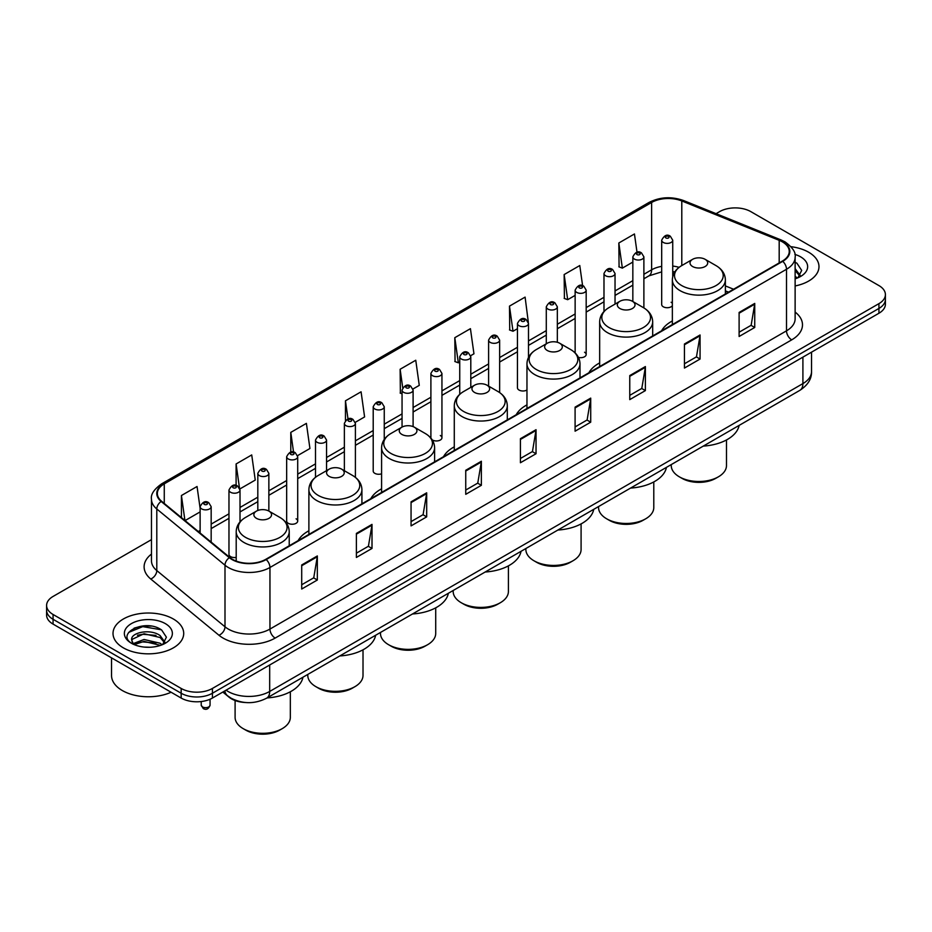 <?xml version="1.0" encoding="UTF-8"?>
<svg xmlns="http://www.w3.org/2000/svg" width="932" height="932" viewBox="0 0 932 932"><rect width="100%" height="100%" fill="white"/><g stroke="black" fill="none" stroke-linecap="round" stroke-linejoin="round"><path stroke-width="1.4" d="M308.888 530.786A39.028 22.531 0 0 0 298.124 540.642M381.584 488.822A39.028 22.531 0 0 0 370.82 498.678M454.28 446.847A39.028 22.531 0 0 0 443.515 456.703M526.964 404.884A39.028 22.531 0 0 0 516.2 414.74M599.66 362.909A39.028 22.531 0 0 0 588.896 372.765M672.356 320.946A39.028 22.531 0 0 0 661.592 330.802M528.491 357.434L528.491 323.474A5.522 3.192 180 0 1 525.077 326.421A5.522 3.192 180 0 1 519.066 325.722A5.522 3.192 180 0 1 517.446 323.474L517.446 387.805A5.522 3.192 0 0 0 519.066 390.065A5.522 3.192 0 0 0 526.964 390.007M432.203 439.822A5.522 3.192 0 0 0 432.518 440.032A5.522 3.192 0 0 0 438.541 440.72A5.522 3.192 0 0 0 441.943 437.772L441.943 373.441A5.522 3.192 180 0 1 438.541 376.377A5.522 3.192 180 0 1 432.518 375.689A5.522 3.192 180 0 1 430.899 373.441L430.899 437.772A5.522 3.192 0 0 0 430.933 438.122M384.252 439.438L384.252 406.748A5.522 3.192 180 0 1 380.839 409.696A5.522 3.192 180 0 1 374.827 408.997A5.522 3.192 180 0 1 373.208 406.748L373.208 471.079A5.522 3.192 0 0 0 374.827 473.34A5.522 3.192 0 0 0 381.584 473.805M297.704 521.046L297.704 456.715A5.522 3.192 180 0 1 294.302 459.662A5.522 3.192 180 0 1 288.279 458.963A5.522 3.192 180 0 1 286.66 456.715L286.66 521.046A5.522 3.192 0 0 0 288.279 523.306A5.522 3.192 0 0 0 294.302 523.994A5.522 3.192 0 0 0 297.704 521.046A5.522 3.192 0 0 0 296.085 518.798M240.013 521.897L240.013 490.022A5.522 3.192 180 0 1 236.6 492.97A5.522 3.192 180 0 1 230.588 492.271A5.522 3.192 180 0 1 228.969 490.022L228.969 554.354A5.522 3.192 0 0 0 230.588 556.614A5.522 3.192 0 0 0 236.204 557.394M672.729 276.653L672.729 240.2A5.522 3.192 180 0 1 669.316 243.136A5.522 3.192 180 0 1 663.304 242.448A5.522 3.192 180 0 1 661.685 240.2L661.685 304.531A5.522 3.192 0 0 0 663.304 306.791A5.522 3.192 0 0 0 672.356 305.684M728.381 292.24L725.376 291.029M578.457 357.422A5.522 3.192 0 0 0 586.181 354.498A5.522 3.192 0 0 0 584.562 352.238M441.943 437.772A5.522 3.192 0 0 0 440.323 435.512M672.356 303.378A5.522 3.192 0 0 0 671.11 302.271M245.5 702.518A22.088 12.757 180 0 1 228.946 697.101L222.818 692.045M151.31 626.129A29.451 17.009 0 0 0 134.068 628.18M151.473 539.64L53.066 596.445A22.088 12.757 0 0 0 46.6 605.462L46.6 615.085A22.088 12.757 0 0 0 53.066 624.102L181.169 698.056A22.088 12.757 0 0 0 212.414 698.056L878.934 313.245A22.088 12.757 0 0 0 885.4 304.228L885.4 299.417A22.088 12.757 0 0 1 878.934 308.434A22.088 12.757 0 0 0 885.4 299.417L885.4 294.605A22.088 12.757 0 0 0 878.934 285.588L750.831 211.634A22.088 12.757 0 0 0 719.586 211.634L716.067 213.673M46.6 605.462A22.088 12.757 0 0 0 53.066 614.479L181.169 688.445A22.088 12.757 0 0 0 212.414 688.445L212.414 693.245L878.934 308.434L212.414 693.245A22.088 12.757 0 0 1 181.169 693.245A22.088 12.757 0 0 0 212.414 693.245L212.414 698.056M53.066 614.479L53.066 619.291L181.169 693.245L53.066 619.291A22.088 12.757 0 0 1 46.6 610.274A22.088 12.757 0 0 0 53.066 619.291L53.066 624.102M808.638 252.222A35.346 20.411 0 0 0 790.977 246.689A35.346 20.411 0 0 1 808.638 252.222A35.346 20.411 0 0 1 818.983 266.657A35.346 20.411 0 0 0 808.638 252.222M173.352 618.999A35.346 20.411 0 0 0 134.837 614.572A35.346 20.411 0 0 0 113.017 633.422A35.346 20.411 0 0 0 123.362 647.857A35.346 20.411 0 0 0 161.888 652.284A35.346 20.411 0 0 0 183.709 633.422A35.346 20.411 0 0 0 173.352 618.999A35.346 20.411 0 0 0 134.837 614.572A35.346 20.411 0 0 0 113.017 633.422A35.346 20.411 0 0 0 123.362 647.857A35.346 20.411 0 0 0 161.888 652.284A35.346 20.411 0 0 0 183.709 633.422A35.346 20.411 0 0 0 173.352 618.999M782.332 241.842A23.568 13.607 180 0 1 789.241 251.465A23.568 13.607 180 0 1 782.332 261.088L265.783 559.317A23.568 13.607 180 0 1 229.82 557.499L161.62 501.276A23.568 13.607 180 0 1 157.357 493.471A23.568 13.607 180 0 1 164.265 483.848L651.619 202.477A23.568 13.607 180 0 1 681.793 200.951L779.187 240.328A23.568 13.607 180 0 1 782.332 241.842M782.752 241.609A24.15 13.945 0 0 0 779.525 240.048L682.131 200.671A24.15 13.945 0 0 0 651.2 202.232L163.846 483.603A24.15 13.945 0 0 0 161.143 501.463L229.33 557.697A24.15 13.945 0 0 0 266.202 559.561L782.752 261.333A24.15 13.945 0 0 0 782.752 241.609M301.712 564.967L301.712 589.024L317.334 580.007L317.334 555.95L301.712 564.967M301.712 584.748L313.746 577.805L317.276 556.754A5.895 3.402 -120 0 0 317.334 555.95M313.641 577.863L317.334 580.007M356.385 533.407L356.385 557.452L372.008 548.435L372.008 524.39L356.385 533.407M356.385 553.189L368.42 546.245L371.95 525.182A5.895 3.402 -120 0 0 372.008 524.39M368.315 546.303L372.008 548.435M411.059 501.835L411.059 525.893L426.681 516.864L426.681 492.818L411.059 501.835M411.059 521.617L423.093 514.674L426.623 493.622A5.895 3.402 -120 0 0 426.681 492.818M422.988 514.732L426.681 516.864M465.744 470.276L465.744 494.321L481.366 485.304L481.366 461.247L465.744 470.276M465.744 490.057L477.767 483.102L481.296 462.051A5.895 3.402 -120 0 0 481.366 461.247M477.662 483.172L481.366 485.304M739.111 312.441L739.111 336.487L754.734 327.47L754.734 303.424L739.111 312.441M739.111 332.223L751.145 325.28L754.675 304.216A5.895 3.402 -120 0 0 754.734 303.424M751.041 325.338L754.734 327.47M684.438 344.001L684.438 368.058L700.06 359.041L700.06 334.984L684.438 344.001M684.438 363.783L696.472 356.84L700.002 335.788A5.895 3.402 -120 0 0 700.06 334.984M696.367 356.898L700.06 359.041M629.764 375.573L629.764 399.618L645.387 390.601L645.387 366.556L629.764 375.573M629.764 395.354L641.798 388.411L645.328 367.348A5.895 3.402 -120 0 0 645.387 366.556M641.694 388.469L645.387 390.601M575.091 407.133L575.091 431.19L590.713 422.173L590.713 398.115L575.091 407.133M575.091 426.926L587.125 419.971L590.643 398.919A5.895 3.402 -120 0 0 590.713 398.115M587.02 420.041L590.713 422.173M520.417 438.704L520.417 462.75L536.04 453.733L536.04 429.687L520.417 438.704M520.417 458.486L532.452 451.542L535.97 430.479A5.895 3.402 -120 0 0 536.04 429.687M532.347 451.601L536.04 453.733M795.124 285.949A35.346 20.411 0 0 0 818.983 266.657A35.346 20.411 0 0 1 795.124 285.949M212.414 688.445L878.934 303.634A22.088 12.757 0 0 0 885.4 294.605M297.576 455.632L309.925 448.502L306.395 423.373L290.784 432.39L290.784 452.113M239.874 488.939L255.251 480.073L251.722 454.933L236.099 463.961L236.099 485.467M200.124 508.371L197.048 486.504L181.425 495.521L181.425 517.598M470.66 355.709L473.957 353.799L470.427 328.67L454.804 337.687L455.061 361.593M528.351 322.39L525.1 297.11L509.478 306.127L509.734 330.033M582.605 285.705L579.774 265.538L564.151 274.556L564.408 298.461M637.01 252.234L634.447 233.967L618.836 242.996L619.081 266.901M355.267 422.324L364.598 416.93L361.08 391.801L345.457 400.818L345.457 420.507M412.958 389.017L419.272 385.37L415.754 360.241L400.131 369.258L400.376 393.164M402.053 393.793L400.131 393.071M400.131 369.258L402.729 387.77M454.804 337.687L458.334 362.816L459.744 362M458.334 362.816L454.804 361.5M509.478 306.127L513.008 331.256L517.446 328.693M513.008 331.256L509.478 329.94M564.151 274.556L567.681 299.685L575.137 295.386M567.681 299.685L564.151 298.368M618.836 242.996L622.355 268.125L632.84 262.067M622.355 268.125L618.836 266.808M345.457 400.818L347.997 418.922M290.784 432.39L293.545 452.102M236.099 463.961L239.466 487.914M185.06 520.592L200.124 511.901M181.425 495.521L184.932 520.487M795.124 276.28L797.361 278.027M795.124 278.19L795.765 278.621M795.124 268.649L800.192 275.441M795.124 270.56L799.819 275.93M795.124 278.819A24.011 13.864 0 0 0 800.611 276.454A24.011 13.864 0 0 0 800.611 256.848A24.011 13.864 0 0 0 794.856 254.389M797.92 277.794L801.683 270.408L796.93 263.232M795.124 262.335L796.604 263.022M671.25 464.59L671.25 465.557A27.61 15.949 0 0 0 679.335 476.823L681.944 478.326A23.929 13.817 0 0 0 715.788 478.326L718.397 476.823A27.61 15.949 0 0 0 726.482 465.557L726.482 439.962M681.944 478.326L679.335 476.823A27.61 15.949 0 0 0 718.397 476.823M692.616 266.529A8.842 5.103 0 0 0 705.116 266.529A8.842 5.103 0 0 0 705.116 259.317L716.091 265.655A24.348 14.062 0 0 1 716.091 285.53A24.348 14.062 0 0 1 681.642 285.53A24.348 14.062 0 0 1 681.642 265.655C675.642 269.208 672.554 273.938 672.356 279.845A26.515 15.308 0 0 0 680.115 290.668A26.515 15.308 0 0 0 709.007 293.988A26.515 15.308 0 0 0 725.376 279.845C725.178 273.938 722.079 269.208 716.091 265.655L705.116 259.317A8.842 5.103 0 0 0 692.616 259.317A8.842 5.103 0 0 0 692.616 266.529M703.264 446.102A40.507 23.382 0 0 0 739.123 425.4M598.554 506.554L598.554 507.521A27.61 15.949 0 0 0 606.65 518.798L609.248 520.301A23.929 13.817 0 0 0 643.092 520.301L645.701 518.798A27.61 15.949 0 0 0 653.786 507.521L653.786 481.937M609.248 520.301L606.65 518.798A27.61 15.949 0 0 0 645.701 518.798M619.92 308.504A8.842 5.103 0 0 0 632.42 308.504A8.842 5.103 0 0 0 632.42 301.281L643.395 307.618A24.348 14.062 0 0 1 643.395 327.505A24.348 14.062 0 0 1 608.957 327.505A24.348 14.062 0 0 1 608.957 307.618C602.957 311.183 599.858 315.913 599.66 321.808A26.515 15.308 0 0 0 607.431 332.631A26.515 15.308 0 0 0 636.323 335.951A26.515 15.308 0 0 0 652.68 321.808C652.493 315.913 649.394 311.183 643.395 307.618L632.42 301.281A8.842 5.103 0 0 0 619.92 301.281A8.842 5.103 0 0 0 619.92 308.504M630.568 488.077A40.507 23.382 0 0 0 666.438 467.375M525.869 548.529L525.869 549.484A27.61 15.949 0 0 0 533.954 560.761L536.552 562.264A23.929 13.817 0 0 0 570.407 562.264L573.005 560.761A27.61 15.949 0 0 0 581.09 549.484L581.09 523.9M536.552 562.264L533.954 560.761A27.61 15.949 0 0 0 573.005 560.761M547.235 350.467A8.842 5.103 0 0 0 559.724 350.467A8.842 5.103 0 0 0 559.724 343.256L570.699 349.582A24.348 14.062 0 0 1 570.699 369.468A24.348 14.062 0 0 1 536.261 369.468A24.348 14.062 0 0 1 536.261 349.582C530.261 353.146 527.163 357.876 526.964 363.783A26.515 15.308 0 0 0 534.735 374.606A26.515 15.308 0 0 0 563.627 377.926A26.515 15.308 0 0 0 579.995 363.783C579.797 357.876 576.698 353.146 570.699 349.582L559.724 343.256A8.842 5.103 0 0 0 547.235 343.256A8.842 5.103 0 0 0 547.235 350.467M557.884 530.04A40.507 23.382 0 0 0 593.742 509.338M453.173 590.492L453.173 591.459A27.61 15.949 0 0 0 461.258 602.736L463.868 604.239A23.929 13.817 0 0 0 497.711 604.239L500.321 602.736A27.61 15.949 0 0 0 508.406 591.459L508.406 565.875M463.868 604.239L461.258 602.736A27.61 15.949 0 0 0 500.321 602.736M474.539 392.43A8.842 5.103 0 0 0 487.04 392.43A8.842 5.103 0 0 0 487.04 385.219L498.014 391.557A24.348 14.062 0 0 1 498.014 411.443A24.348 14.062 0 0 1 463.565 411.443A24.348 14.062 0 0 1 463.565 391.557C457.565 395.121 454.478 399.851 454.28 405.746A26.515 15.308 0 0 0 462.039 416.569A26.515 15.308 0 0 0 490.931 419.889A26.515 15.308 0 0 0 507.299 405.746C507.101 399.851 504.002 395.121 498.014 391.557L487.04 385.219A8.842 5.103 0 0 0 474.539 385.219A8.842 5.103 0 0 0 474.539 392.43M485.188 572.015A40.507 23.382 0 0 0 521.046 551.301M380.477 632.467L380.477 633.422A27.61 15.949 0 0 0 388.574 644.699L391.172 646.202A23.929 13.817 0 0 0 425.015 646.202L427.625 644.699A27.61 15.949 0 0 0 435.71 633.422L435.71 607.839M391.172 646.202L388.574 644.699A27.61 15.949 0 0 0 427.625 644.699M401.843 434.405A8.842 5.103 0 0 0 414.344 434.405A8.842 5.103 0 0 0 414.344 427.194L425.318 433.52A24.348 14.062 0 0 1 425.318 453.406A24.348 14.062 0 0 1 390.881 453.406A24.348 14.062 0 0 1 390.881 433.52C384.881 437.085 381.782 441.815 381.584 447.721A26.515 15.308 0 0 0 389.355 458.544A26.515 15.308 0 0 0 418.247 461.853A26.515 15.308 0 0 0 434.603 447.721C434.405 441.815 431.318 437.085 425.318 433.52L414.344 427.194A8.842 5.103 0 0 0 401.843 427.194A8.842 5.103 0 0 0 401.843 434.405M412.492 613.978A40.507 23.382 0 0 0 448.362 593.276M307.793 674.43L307.793 675.397A27.61 15.949 0 0 0 315.878 686.663L318.476 688.177A23.929 13.817 0 0 0 352.331 688.177L354.929 686.663A27.61 15.949 0 0 0 363.014 675.397L363.014 649.814M318.476 688.177L315.878 686.663A27.61 15.949 0 0 0 354.929 686.663M329.159 476.368A8.842 5.103 0 0 0 341.648 476.368A8.842 5.103 0 0 0 341.648 469.157L352.622 475.495A24.348 14.062 0 0 1 352.622 495.381A24.348 14.062 0 0 1 318.185 495.381A24.348 14.062 0 0 1 318.185 475.495C312.185 479.06 309.086 483.79 308.888 489.684A26.515 15.308 0 0 0 316.659 500.507A26.515 15.308 0 0 0 345.551 503.828A26.515 15.308 0 0 0 361.919 489.684C361.721 483.79 358.622 479.06 352.622 475.495L341.648 469.157A8.842 5.103 0 0 0 329.159 469.157A8.842 5.103 0 0 0 329.159 476.368M339.796 655.953A40.507 23.382 0 0 0 375.666 635.24M235.097 700.514L235.097 717.36A27.61 15.949 0 0 0 243.182 728.638L245.792 730.14A23.929 13.817 0 0 0 279.635 730.14L282.245 728.638A27.61 15.949 0 0 0 290.33 717.36L290.33 691.777M245.792 730.14L243.182 728.638A27.61 15.949 0 0 0 282.245 728.638M256.463 518.343A8.842 5.103 0 0 0 268.964 518.343A8.842 5.103 0 0 0 268.964 511.12L279.938 517.458A24.348 14.062 0 0 1 279.938 537.345A24.348 14.062 0 0 1 245.489 537.345A24.348 14.062 0 0 1 245.489 517.458C239.489 521.023 236.402 525.753 236.204 531.659A26.515 15.308 0 0 0 243.963 542.482A26.515 15.308 0 0 0 272.855 545.791A26.515 15.308 0 0 0 289.223 531.659C289.025 525.753 285.926 521.023 279.938 517.458L268.964 511.12A8.842 5.103 0 0 0 256.463 511.12A8.842 5.103 0 0 0 256.463 518.343M267.111 697.917A40.507 23.382 0 0 0 302.97 677.214M111.537 657.864L111.537 675.514A36.826 21.261 0 0 0 122.325 690.542A36.826 21.261 0 0 0 171.08 692.243M144.344 647.088L149.947 647.262M133.334 643.569L144.052 639.48L160.129 643.243L162.086 644.804M134.313 644.594L144.052 641.391L160.49 645.387M133.497 644.315L131.773 640.284A16.648 9.611 0 0 0 134.464 644.734M164.917 642.206L160.129 635.601C150.145 628.145 129.583 632.746 131.773 640.284L131.715 639.55M131.82 640.517L132.286 639.27L144.052 633.748L160.129 637.511L164.533 642.707M162.646 644.571L166.409 637.185L161.655 630.009C144.81 617.904 114.869 633.853 132.158 643.639L133.008 644.163M165.337 623.625A24.011 13.864 0 0 0 131.389 623.625A24.011 13.864 0 0 0 131.389 643.231A24.011 13.864 0 0 0 165.337 643.231A24.011 13.864 0 0 0 165.337 623.625M128.639 632.42L142.747 626.63L161.329 629.787M137.447 635.228L142.747 634.273L156.005 635.403M137.447 642.87L142.747 641.903L156.005 643.045M226.057 690.181A29.451 17.009 0 0 0 228.037 691.451A29.451 17.009 0 0 0 269.686 691.451L802.906 383.6A29.451 17.009 0 0 0 811.527 371.577C811.749 378.881 807.858 385.137 799.854 390.345L266.634 698.184A14.726 8.505 60 0 0 269.686 691.451L269.686 664.994M802.906 357.142L802.906 383.6A14.726 8.505 60 0 1 799.854 390.345M224.857 690.868A14.726 9.856 129.5 0 0 227.431 695.668L222.958 691.975M878.934 313.245L878.934 303.634M181.169 698.056L181.169 688.445M795.124 312.069A36.826 21.261 180 0 1 791.711 339.854L275.161 638.082A7.363 4.252 60 0 1 269.954 629.065L786.503 330.837A29.451 17.009 0 0 0 795.124 318.814L795.124 257.244A29.451 17.009 180 0 1 786.503 269.266A7.363 4.252 -120 0 0 782.752 261.333M275.161 638.082A36.826 21.261 180 0 1 223.086 638.082A36.826 21.261 180 0 1 218.962 635.251L150.763 579.017A36.826 21.261 180 0 1 151.473 554.074M228.293 629.065A29.451 17.009 0 0 0 269.954 629.065L269.954 567.495A29.451 17.009 180 0 1 224.996 565.223L156.797 508.988A29.451 17.009 180 0 1 151.473 499.237L151.473 560.808A29.451 17.009 0 0 0 156.797 570.57L224.996 626.793A29.451 17.009 0 0 0 228.293 629.065M795.124 257.244C796.114 252.642 792.724 247.504 784.977 241.842L781.109 239.967A7.363 3.448 112 0 0 779.525 240.048M781.109 239.967L683.715 200.59C671.518 196.279 659.938 196.908 648.975 202.477A7.363 4.252 60 0 1 651.2 202.232M163.846 483.603A7.363 4.252 -120 0 0 161.62 483.848C153.978 489.335 150.588 494.473 151.473 499.237M161.143 501.463A7.363 4.928 129.5 0 0 156.797 508.988L156.797 570.57A7.363 4.928 -50.5 0 1 150.763 579.017M683.715 200.59A7.363 3.448 112 0 0 682.131 200.671M229.33 557.697A7.363 4.928 129.5 0 0 224.996 565.223L224.996 626.793A7.363 4.928 -50.5 0 1 218.962 635.251M266.202 559.561A7.363 4.252 60 0 1 269.954 567.495L786.503 269.266L786.503 330.837A7.363 4.252 60 0 0 791.711 339.854M164.265 483.848L164.265 503.443M779.187 240.328L779.187 262.906M681.793 200.951L681.793 265.562M733.589 289.235L725.376 285.914M679.09 267.344A23.568 13.607 0 0 0 672.729 266.074M661.685 266.377A23.568 13.607 0 0 0 651.619 269.814L643.884 274.288M651.619 202.477L651.619 269.814A13.258 7.654 60 0 1 648.87 275.884L643.884 278.773M632.84 280.66L615.038 290.935M603.983 297.32L586.181 307.595M575.137 313.968L557.336 324.254M546.292 330.627L528.491 340.902M517.446 347.287L499.645 357.562M488.601 363.934L470.8 374.221M459.744 380.594L441.943 390.869M430.899 397.253L413.097 407.529M402.053 413.901L384.252 424.177M373.208 430.561L355.407 440.836M344.362 447.209L326.55 457.495M315.505 463.868L297.704 474.143M286.66 480.528L268.859 490.803M257.815 497.175L240.013 507.462M228.969 513.835L211.168 524.11M200.124 530.494L198.318 531.531M520.417 439.461L535.97 430.479M575.091 407.901L590.643 398.919M629.764 376.33L645.328 367.348M684.438 344.77L700.002 335.788M739.111 313.199L754.675 304.216M465.744 471.033L481.296 462.051M411.059 502.604L426.623 493.622M356.385 534.164L371.95 525.182M301.712 565.736L317.276 556.754M665.902 237.94A1.841 1.06 0 0 0 668.512 237.94A1.841 1.06 0 0 0 668.512 236.437A1.841 1.06 0 0 0 665.902 236.437A1.841 1.06 0 0 0 665.902 237.94M643.884 307.91L643.884 256.848A5.522 3.192 180 0 1 640.47 259.795A5.522 3.192 180 0 1 634.447 259.108A5.522 3.192 180 0 1 632.84 256.848L632.84 301.525M637.057 254.599A1.841 1.06 0 0 0 639.655 254.599A1.841 1.06 0 0 0 639.655 253.096A1.841 1.06 0 0 0 637.057 253.096A1.841 1.06 0 0 0 637.057 254.599M615.038 304.112L615.038 273.507A5.522 3.192 180 0 1 611.625 276.454A5.522 3.192 180 0 1 605.602 275.755A5.522 3.192 180 0 1 603.983 273.507L603.983 311.486M608.212 271.247A1.841 1.06 0 0 0 610.809 271.247A1.841 1.06 0 0 0 610.809 269.744A1.841 1.06 0 0 0 608.212 269.744A1.841 1.06 0 0 0 608.212 271.247M586.181 354.498L586.181 290.155A5.522 3.192 180 0 1 582.78 293.102A5.522 3.192 180 0 1 576.757 292.415A5.522 3.192 180 0 1 575.137 290.155L575.137 352.913M579.355 287.906A1.841 1.06 0 0 0 581.964 287.906A1.841 1.06 0 0 0 581.964 286.404A1.841 1.06 0 0 0 579.355 286.404A1.841 1.06 0 0 0 579.355 287.906M557.336 342.265L557.336 306.814A5.522 3.192 180 0 1 553.923 309.762A5.522 3.192 180 0 1 547.911 309.075A5.522 3.192 180 0 1 546.292 306.814L546.292 343.792M550.509 304.566A1.841 1.06 0 0 0 553.119 304.566A1.841 1.06 0 0 0 553.119 303.051A1.841 1.06 0 0 0 550.509 303.051A1.841 1.06 0 0 0 550.509 304.566M521.664 321.214A1.841 1.06 0 0 0 524.273 321.214A1.841 1.06 0 0 0 524.273 319.711A1.841 1.06 0 0 0 521.664 319.711A1.841 1.06 0 0 0 521.664 321.214M499.645 392.582L499.645 340.122A5.522 3.192 180 0 1 496.232 343.069A5.522 3.192 180 0 1 490.209 342.382A5.522 3.192 180 0 1 488.601 340.122L488.601 386.116M492.818 337.873A1.841 1.06 0 0 0 495.416 337.873A1.841 1.06 0 0 0 495.416 336.37A1.841 1.06 0 0 0 492.818 336.37A1.841 1.06 0 0 0 492.818 337.873M470.8 387.386L470.8 356.781A5.522 3.192 180 0 1 467.386 359.729A5.522 3.192 180 0 1 461.363 359.03A5.522 3.192 180 0 1 459.744 356.781L459.744 394.306M463.973 354.521A1.841 1.06 0 0 0 466.571 354.521A1.841 1.06 0 0 0 466.571 353.018A1.841 1.06 0 0 0 463.973 353.018A1.841 1.06 0 0 0 463.973 354.521M435.116 371.181A1.841 1.06 0 0 0 437.725 371.181A1.841 1.06 0 0 0 437.725 369.678A1.841 1.06 0 0 0 435.116 369.678A1.841 1.06 0 0 0 435.116 371.181M413.097 426.588L413.097 390.089A5.522 3.192 180 0 1 409.684 393.036A5.522 3.192 180 0 1 403.673 392.349A5.522 3.192 180 0 1 402.053 390.089L402.053 427.077M406.27 387.84A1.841 1.06 0 0 0 408.88 387.84A1.841 1.06 0 0 0 408.88 386.337A1.841 1.06 0 0 0 406.27 386.337A1.841 1.06 0 0 0 406.27 387.84M377.425 404.488A1.841 1.06 0 0 0 380.035 404.488A1.841 1.06 0 0 0 380.035 402.985A1.841 1.06 0 0 0 377.425 402.985A1.841 1.06 0 0 0 377.425 404.488M355.407 477.37L355.407 423.396A5.522 3.192 180 0 1 351.993 426.343A5.522 3.192 180 0 1 345.97 425.656A5.522 3.192 180 0 1 344.362 423.396L344.362 470.718M348.58 421.148A1.841 1.06 0 0 0 351.178 421.148A1.841 1.06 0 0 0 351.178 419.645A1.841 1.06 0 0 0 348.58 419.645A1.841 1.06 0 0 0 348.58 421.148M326.55 470.66L326.55 440.055A5.522 3.192 180 0 1 323.148 443.003A5.522 3.192 180 0 1 317.125 442.316A5.522 3.192 180 0 1 315.505 440.055L315.505 477.289M319.734 437.795A1.841 1.06 0 0 0 322.332 437.795A1.841 1.06 0 0 0 322.332 436.293A1.841 1.06 0 0 0 319.734 436.293A1.841 1.06 0 0 0 319.734 437.795M290.877 454.455A1.841 1.06 0 0 0 293.487 454.455A1.841 1.06 0 0 0 293.487 452.952A1.841 1.06 0 0 0 290.877 452.952A1.841 1.06 0 0 0 290.877 454.455M268.859 511.074L268.859 473.363A5.522 3.192 180 0 1 265.445 476.31A5.522 3.192 180 0 1 259.434 475.623A5.522 3.192 180 0 1 257.815 473.363L257.815 510.491M262.032 471.114A1.841 1.06 0 0 0 264.641 471.114A1.841 1.06 0 0 0 264.641 469.612A1.841 1.06 0 0 0 262.032 469.612A1.841 1.06 0 0 0 262.032 471.114M233.186 487.762A1.841 1.06 0 0 0 235.796 487.762A1.841 1.06 0 0 0 235.796 486.259A1.841 1.06 0 0 0 233.186 486.259A1.841 1.06 0 0 0 233.186 487.762M202.512 706.899A4.415 2.551 0 0 0 207.335 707.458A4.415 2.551 0 0 0 210.061 705.093C208.605 709.066 206.345 710.231 203.281 708.588L201.219 705.093A4.415 2.551 0 0 0 202.512 706.899M211.168 542.121L211.168 506.682A5.522 3.192 180 0 1 207.754 509.618A5.522 3.192 180 0 1 201.731 508.93A5.522 3.192 180 0 1 200.124 506.682L200.124 533.011M204.341 504.422A1.841 1.06 0 0 0 206.939 504.422A1.841 1.06 0 0 0 206.939 502.919A1.841 1.06 0 0 0 204.341 502.919A1.841 1.06 0 0 0 204.341 504.422M266.634 698.184C254.785 704.149 242.937 704.149 231.078 698.184L227.431 695.668M811.527 371.577L811.527 352.156M648.975 202.477L161.62 483.848M674.815 271.864L672.729 271.631M661.685 271.876L648.87 275.884M632.84 285.145L615.038 295.421M603.983 301.805L586.181 312.08M575.137 318.453L557.336 328.728M546.292 335.112L528.491 345.388M517.446 351.772L499.645 362.047M488.601 368.42L470.8 378.695M459.744 385.079L441.943 395.354M430.899 401.727L413.097 412.014M402.053 418.386L384.252 428.662M373.208 435.046L355.407 445.321M344.362 451.694L326.55 461.969M315.505 468.353L297.704 478.629M286.66 485.001L268.859 495.288M257.815 501.661L240.013 511.936M228.969 518.32L211.168 528.595M728.544 292.147L725.376 290.866M725.376 293.976L725.376 279.845M672.356 324.581L672.356 279.845M692.616 259.317L681.642 265.655M652.68 335.939L652.68 321.808M599.66 366.556L599.66 321.808M619.92 301.281L608.957 307.618M579.995 377.914L579.995 363.783M526.964 408.519L526.964 363.783M547.235 343.256L536.261 349.582M507.299 419.878L507.299 405.746M454.28 450.494L454.28 405.746M474.539 385.219L463.565 391.557M434.603 461.853L434.603 447.721M381.584 492.457L381.584 447.721M401.843 427.194L390.881 433.52M361.919 503.816L361.919 489.684M308.888 534.432L308.888 489.684M329.159 469.157L318.185 475.495M289.223 545.779L289.223 531.659M236.204 561.076L236.204 531.659M256.463 511.12L245.489 517.458M672.729 240.2L670.353 236.25C667.149 233.944 664.26 235.26 661.685 240.2M643.884 256.848L641.496 252.91C638.292 250.591 635.403 251.908 632.84 256.848M615.038 273.507L612.65 269.569C609.446 267.251 606.557 268.567 603.983 273.507M586.181 290.155L583.805 286.217C580.601 283.911 577.712 285.215 575.137 290.155M557.336 306.814L554.959 302.877C551.756 300.558 548.866 301.875 546.292 306.814M528.491 323.474L526.114 319.525C522.91 317.218 520.021 318.534 517.446 323.474M499.645 340.122L497.257 336.184C494.053 333.877 491.164 335.182 488.601 340.122M470.8 356.781L468.412 352.844C465.208 350.525 462.319 351.842 459.744 356.781M441.943 373.441L439.566 369.491C436.362 367.185 433.473 368.49 430.899 373.441M413.097 390.089L410.721 386.151C407.517 383.833 404.628 385.149 402.053 390.089M384.252 406.748L381.875 402.81C378.672 400.492 375.782 401.808 373.208 406.748M355.407 423.396L353.018 419.458C349.815 417.152 346.925 418.456 344.362 423.396M326.55 440.055L324.173 436.118C320.969 433.799 318.08 435.116 315.505 440.055M297.704 456.715L295.327 452.766C292.124 450.459 289.235 451.775 286.66 456.715M268.859 473.363L266.482 469.425C263.278 467.107 260.389 468.423 257.815 473.363M240.013 490.022L237.637 486.085C234.433 483.766 231.544 485.083 228.969 490.022M210.061 705.093L210.061 699.245M211.168 506.682L208.78 502.732C205.576 500.426 202.687 501.731 200.124 506.682M201.219 705.093L201.219 701.54"/></g></svg>
